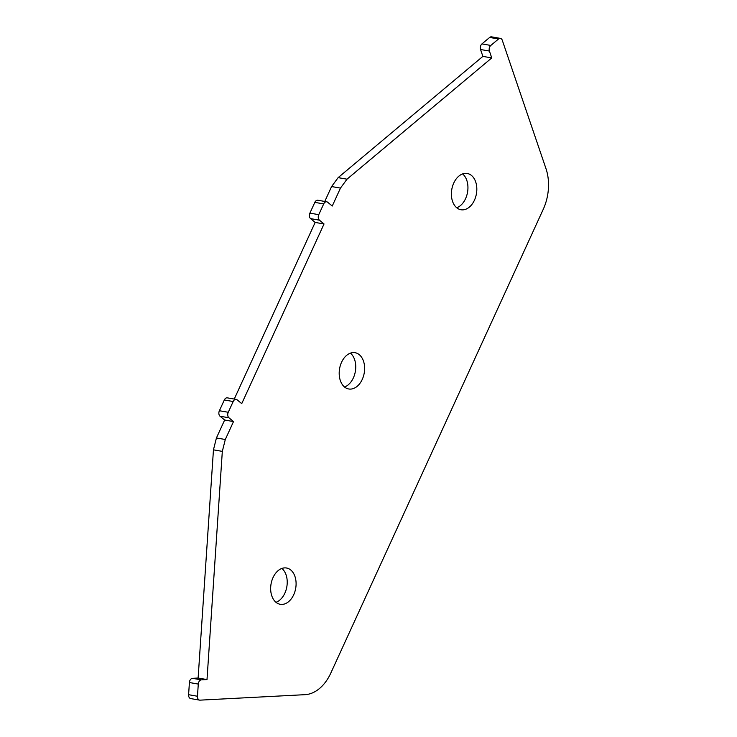 <?xml version="1.0" encoding="UTF-8"?>
<svg xmlns="http://www.w3.org/2000/svg" width="737" height="737" viewBox="0 0 737 737"><rect width="100%" height="100%" fill="white"/><g stroke="black" fill="none" stroke-linecap="round" stroke-linejoin="round"><path stroke-width="1.11" d="M350.407 353.143A18.416 12.511 -80.2 0 1 354.608 359.592A18.416 12.511 -80.2 0 1 344.529 386.989M363.488 361.139A18.416 12.511 -80.2 0 1 361.664 380.605A18.416 12.511 -80.2 0 1 348.758 388.979A18.416 12.511 -80.2 0 1 340.328 380.532A18.416 12.511 -80.2 0 1 342.152 361.066A18.416 12.511 -80.2 0 1 355.059 352.691A18.416 12.511 -80.2 0 1 363.488 361.139M462.606 173.914A18.416 12.511 -80.2 0 1 466.807 180.372A18.416 12.511 -80.2 0 1 456.728 207.76M475.687 181.91A18.416 12.511 -80.2 0 1 473.863 201.376A18.416 12.511 -80.2 0 1 460.957 209.75A18.416 12.511 -80.2 0 1 452.527 201.312A18.416 12.511 -80.2 0 1 454.351 181.836A18.416 12.511 -80.2 0 1 467.258 173.471A18.416 12.511 -80.2 0 1 475.687 181.91M281.875 568.457A18.416 12.511 -80.2 0 1 286.085 574.906A18.416 12.511 -80.2 0 1 276.007 602.304M294.957 576.454A18.416 12.511 -80.2 0 1 293.133 595.92A18.416 12.511 -80.2 0 1 280.226 604.294A18.416 12.511 -80.2 0 1 271.796 595.855A18.416 12.511 -80.2 0 1 273.62 576.38A18.416 12.511 -80.2 0 1 286.527 568.006A18.416 12.511 -80.2 0 1 294.957 576.454M324.768 201.45L331.586 186.553L340.466 188.101L332.249 206.028L327.652 202.233A4.09 2.782 99.8 0 0 326.703 201.781L317.831 200.243A4.09 2.782 99.8 0 0 314.828 202.371L309.899 213.131A4.09 2.782 99.8 0 0 309.632 217.194A4.09 2.782 99.8 0 0 310.563 218.622L315.16 222.427L324.031 223.965L241.736 403.636L237.13 399.832A4.09 2.782 99.8 0 0 236.19 399.39L227.309 397.851A4.09 2.782 99.8 0 0 224.315 399.979L219.386 410.739A4.09 2.782 99.8 0 0 219.11 414.793A4.09 2.782 99.8 0 0 220.041 416.23L224.647 420.026L216.429 437.962L213.454 449.837L198.124 678.031L192.495 678.326A4.09 2.782 99.8 0 0 189.409 682.526L188.598 694.696L197.47 696.244A4.09 2.782 99.8 0 0 197.709 698.252A4.09 2.782 99.8 0 0 199.58 700.122A4.09 2.782 99.8 0 0 200.013 700.15L305.063 694.669A40.922 27.803 99.8 0 0 330.793 673.111L543.27 209.253A40.922 27.803 99.8 0 0 545.997 168.681L502.284 40.268A4.09 2.782 99.8 0 0 500.405 38.388A4.09 2.782 99.8 0 0 498.534 38.978L490.814 45.445A4.09 2.782 99.8 0 0 489.414 51.046L491.754 57.928L482.882 56.381L480.542 49.508L489.414 51.046M188.598 694.696A4.09 2.782 99.8 0 0 188.838 696.705A4.09 2.782 99.8 0 0 190.708 698.584L199.58 700.122M236.19 399.39A4.09 2.782 99.8 0 0 233.187 401.518L228.258 412.278A4.09 2.782 99.8 0 0 227.982 416.341A4.09 2.782 99.8 0 0 228.912 417.768L233.518 421.573L224.647 420.026M326.703 201.781A4.09 2.782 99.8 0 0 323.7 203.909L318.771 214.67A4.09 2.782 99.8 0 0 318.504 218.732A4.09 2.782 99.8 0 0 319.434 220.16L324.031 223.965M500.405 38.388L491.533 36.85A4.09 2.782 99.8 0 0 489.663 37.44L481.943 43.907A4.09 2.782 99.8 0 0 480.542 49.508M331.586 186.553L338.136 177.635L482.882 56.381M338.136 177.635L347.007 179.183L491.754 57.928M340.466 188.101L347.007 179.183M234.255 399.058L315.16 222.427M216.429 437.962L225.301 439.501L233.518 421.573M213.454 449.837L222.325 451.376L225.301 439.501M198.124 678.031L207.005 679.569L222.325 451.376M192.495 678.326L201.376 679.864L207.005 679.569M201.376 679.864A4.09 2.782 99.8 0 0 198.29 684.074L197.47 696.244M220.041 416.23L228.912 417.768M310.563 218.622L319.434 220.16M489.663 37.44L498.534 38.978M481.943 43.907L490.814 45.445M314.828 202.371L323.7 203.909M309.899 213.131L318.771 214.67M224.315 399.979L233.187 401.518M219.386 410.739L228.258 412.278M189.409 682.526L198.29 684.074"/></g></svg>
